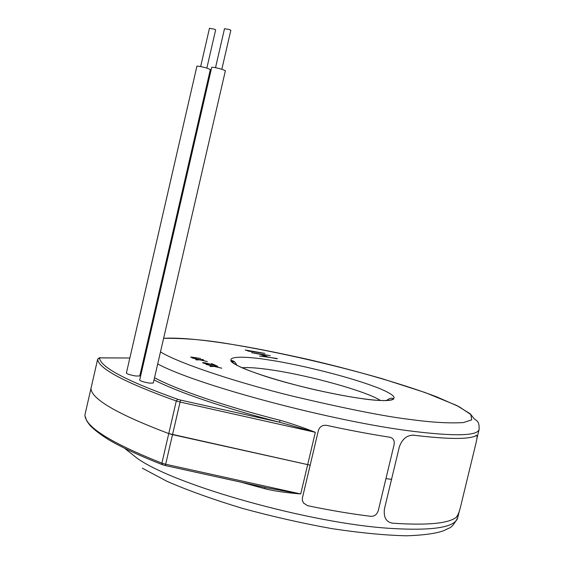 <?xml version="1.0" encoding="UTF-8"?>
<svg xmlns="http://www.w3.org/2000/svg" width="564" height="564" viewBox="0 0 564 564"><rect width="100%" height="100%" fill="white"/><g stroke="black" fill="none" stroke-linecap="round" stroke-linejoin="round"><path stroke-width="0.85" d="M231.268 361.327L234.575 361.862M206.868 68.11C201.426 66.601 198.105 65.96 196.914 66.185L126.392 373.051C127.281 374.087 130.481 375.081 136.002 376.026L139.773 375.948L210.344 69.52L206.868 68.11M206.847 68.103L215.652 29.85L214.066 29.102L209.456 28.278L200.657 66.566M389.957 437.248C370.322 434.202 349.208 430.24 326.619 425.362C322.481 424.875 319.732 426.61 318.364 430.558L302.374 498.104L302.396 500.437L303.474 502.989L307.563 505.682C330.13 510.371 351.28 513.924 371.006 516.342C374.595 516.37 377.027 514.424 378.303 510.512L394.095 444.651C394.722 440.759 393.411 438.306 390.175 437.29L389.851 437.199M318.364 430.558L302.466 497.638M391.691 479.344L385.952 478.624L391.691 479.344M265.038 487.416L165.386 465.554L162.467 464.708L161.889 463.15L165.661 464.25L165.386 465.554L266.391 487.761L300.725 493.951L307.676 464.623L310.137 465.166L168.749 433.575C117.411 414.131 91.481 399.086 90.973 388.441L84.917 414.921C85.15 426.786 110.805 442.867 161.889 463.15L168.749 433.575L172.521 434.654L165.661 464.25L300.725 493.951C288.564 492.936 275.232 491.385 264.918 488.755L240.898 482.157M265.101 487.472L264.918 488.755M221.92 69.28C216.35 67.736 212.952 67.081 211.719 67.32L139.682 380.058C140.598 381.144 143.876 382.166 149.516 383.125L153.295 383.019L225.388 70.704L221.92 69.28M221.835 69.252L230.831 30.266L229.245 29.511L224.514 28.672L215.526 67.687M456.586 516.744C458.25 514.939 459.886 510.321 461.493 502.884L475.262 446.138C477.031 439.067 477.496 435.486 476.658 435.408L476.629 435.422C469.685 439.511 448.62 439.426 413.426 435.182L413.384 435.182C406.877 435.182 402.195 439.06 399.354 446.808L384.415 509.031C383.52 517.23 386.086 521.911 392.1 523.075M392.29 523.173C427.801 525.577 449.332 523.462 456.875 516.828M280.139 420.307C291.701 423.642 303.432 427.639 315.332 432.306L279.462 422.21L280.139 420.307C224.768 406.249 176.772 389.696 154.508 377.739M248.188 350.73L249.901 351.457L245.255 350.004L264.911 353.395L248.111 351.055M277.227 358.528L259.447 355.997L266.18 356.786L260.314 354.319L251.565 352.669L270.29 355.637L262.232 354.629L268.111 357.09L277.171 358.789M190.787 356.991L200.565 358.471L190.738 357.188M207.404 361.602L199.875 359.867L196.364 359.917L195.743 359.628L198.683 359.592L192.035 357.914L199.261 359.578L202.878 359.529L203.498 359.811L200.453 359.853L207.404 361.602M205.141 363.004L203.851 363.012L204.217 363.279L208.729 364.563L202.532 362.722L204.506 362.744L214.151 365.042L211.31 363.738L212.431 363.907L216.597 365.81L205.141 363.004M221.8 368.193L214.137 366.431L210.633 366.515L209.991 366.219L212.924 366.149L206.142 364.436L213.495 366.135L217.112 366.05L217.746 366.339L214.715 366.417L221.8 368.193M90.994 388.356L84.917 414.921M154.028 379.833C176.003 391.557 225.628 408.597 279.462 422.21L180.572 400.08L180.085 402.047L315.332 432.306L307.676 464.623L172.521 434.654L180.085 402.047L176.299 400.997C124.686 382.47 98.467 368.56 97.642 359.268L90.973 388.441C91.481 399.086 117.411 414.131 168.749 433.575L176.299 400.997L177.78 399.305C126.646 380.996 100.568 367.256 99.553 358.062L97.664 359.19M141.508 372.134L140.781 371.549M262.126 355.08L262.232 354.629M124.898 448.521L137.658 458.659C176.666 485.907 311.145 523.604 390.619 528.405C432.814 530.957 455.176 527.403 457.7 517.738C454.323 524.111 451.327 527.622 448.732 528.264L443.424 530.816C435.612 533.544 423.402 535.208 406.785 535.8C385.452 535.328 360.474 532.938 331.843 528.623C301.966 523.244 272.059 516.462 242.132 508.284C213.439 499.591 188.418 490.624 167.085 481.374L142.354 468.198M476.629 435.422L476.044 435.274M413.426 435.182L413.074 435.02M163.602 338.344C184.668 338.04 207.721 340.099 232.756 344.533C251.135 347.438 275.303 352.19 305.265 358.782C346.381 368.151 399.051 382.589 436.748 396.866L458.997 406.644L470.799 414.519L471.737 419.856L463.46 422.57C449.212 423.43 431.509 422.401 410.352 419.482C385.325 416.57 345.824 408.731 291.849 395.963C238.544 382.871 179.768 363.766 160.472 351.929M163.616 338.308C178.767 337.469 201.806 339.535 232.742 344.519C280.061 352.528 333.916 364.859 382.3 378.74L425.2 392.565L456.706 405.46L470.291 413.87L473.245 417.557C475.755 421.576 479.456 419.13 479.118 429.493C477.405 435.796 455.677 436.444 413.927 431.432C334.142 421.872 196.554 385.177 157.701 363.921M242.055 367.763C248.343 367.206 258.312 367.954 271.954 369.998C310.031 375.589 366.515 391.289 380.474 400.482M360.417 398.403C384.154 402.294 412.08 401.913 378.705 388.159C342.827 374.2 288.69 362.744 269.585 360.072C248.675 356.448 212.966 353.988 241.625 367.587C259.341 375.271 291.687 384.507 317.208 390.26C335.693 394.257 350.096 396.978 360.417 398.403M145.16 356.279L144.44 355.672M141.345 369.117L142.058 369.751M99.617 357.886L129.854 358.006L100.293 357.851C99.934 357.35 99.052 357.809 97.65 359.233L90.98 388.399M99.553 358.062L100.35 357.865M180.572 400.08L177.78 399.305M459.42 510.66L457.7 517.738M162.178 464.595C139.816 455.832 121.951 447.527 108.577 439.687C100.589 434.647 94.442 429.944 90.134 425.573L86.793 421.005L85.002 415.922M476.072 435.253L476.658 435.408M386.418 400.602C389.393 398.184 391.832 397.62 393.735 398.903C391.014 401.307 379.903 401.138 360.382 398.388C333.155 394.518 293.682 385.381 265.968 376.526C236.083 366.699 230.204 361.728 230.902 360.41C233.806 360.713 235.731 362.314 236.683 365.204M479.118 429.493L476.791 439.06M148.367 342.355L147.451 342.602M203.851 363.012L203.759 363.385"/></g></svg>

